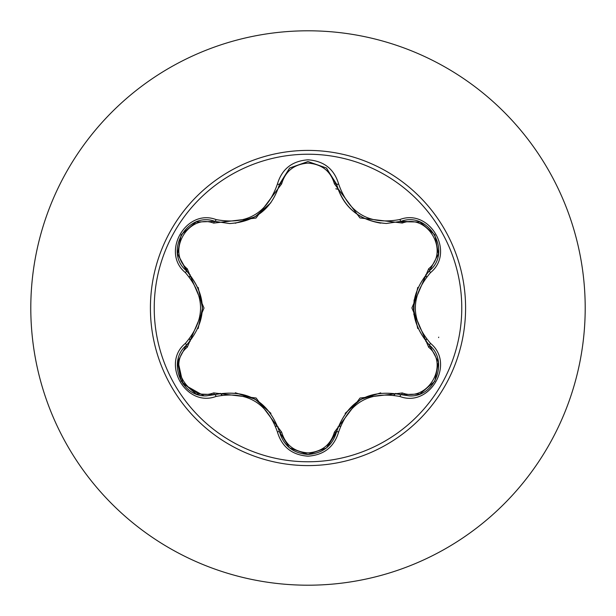 <?xml version="1.0" encoding="UTF-8"?>
<svg xmlns="http://www.w3.org/2000/svg" width="616" height="616" viewBox="0 0 616 616"><rect width="100%" height="100%" fill="white"/><g stroke="black" fill="none" stroke-linecap="round" stroke-linejoin="round"><path stroke-width="0.92" d="M308 461.769A153.769 153.769 0 0 1 154.231 308A153.769 153.769 0 0 1 308 154.231A153.769 153.769 0 0 1 461.769 308A153.769 153.769 0 0 1 308 461.769M399.953 396.504C369.361 390.814 348.941 402.61 338.669 431.885C334.211 446.939 323.985 455.039 308 456.187C292.022 455.008 281.82 446.9 277.385 431.855C267.067 402.487 246.623 390.683 216.047 396.435C186.132 407.823 160.599 363.571 185.377 343.382C205.598 319.735 205.598 296.15 185.377 272.619C160.584 252.375 186.186 208.17 216.047 219.565C246.639 225.31 267.09 213.506 277.385 184.145C281.828 169.1 292.03 160.984 308 159.814C323.993 160.961 334.219 169.061 338.669 184.115C349.041 213.444 369.469 225.24 399.953 219.496C429.883 208.146 455.363 252.429 430.569 272.588C410.295 296.211 410.295 319.82 430.569 343.412C455.378 363.632 429.822 407.869 399.953 396.504A2.356 0.547 -73.4 0 1 401.062 394.671C369.038 388.773 347.524 401.193 336.529 431.932L326.981 447.486M213.66 223.108A2.356 0.739 106.7 0 1 214.93 221.39L229.653 223.554L214.93 221.39C187.264 210.865 163.463 251.959 186.409 270.74A2.356 0.731 133.4 0 1 187.264 268.784L204.019 308.046L187.264 347.216C166.112 364.364 188.311 402.679 213.66 392.892L256.094 397.998L281.651 432.147C285.408 444.898 294.194 451.821 308 452.899C321.829 451.844 330.63 444.937 334.403 432.17L360.037 398.028L402.333 392.954C427.758 402.695 449.834 364.31 428.69 347.255L411.888 307.954L428.69 268.745C449.849 251.621 427.697 213.282 402.333 223.046L359.952 217.925L334.403 183.83C330.623 171.063 321.822 164.156 308 163.101C294.194 164.179 285.408 171.102 281.651 183.853L256.01 218.049L213.66 223.108C188.25 213.344 166.127 251.698 187.264 268.784M334.403 183.83A2.356 0.731 166.6 0 1 336.529 184.069C343.782 208.362 360.406 221.498 386.394 223.477C360.606 221.706 343.99 208.578 336.529 184.069L326.334 167.976L308.031 161.554L289.728 167.983L279.533 184.099L289.612 168.068L307.892 161.554M185.377 343.382A2.356 0.547 46.6 0 1 186.409 345.26C207.523 320.474 207.523 295.634 186.409 270.74C207.584 295.526 207.584 320.358 186.409 345.26C166.99 361.215 181.042 397.42 206.522 395.842L214.93 394.61C247.07 388.642 268.607 401.07 279.533 431.901C283.66 445.845 293.162 453.361 308.031 454.446C322.884 453.361 332.378 445.861 336.529 431.932C347.401 401.201 368.915 388.781 401.062 394.671L409.447 395.895C434.919 397.489 448.995 361.261 429.537 345.291C408.3 320.443 408.3 295.58 429.537 270.709C408.37 295.511 408.37 320.374 429.537 345.291A2.356 0.547 -46.7 0 1 430.569 343.412M308 30.8A277.2 277.2 0 0 1 585.2 308A277.2 277.2 0 0 1 308 585.2A277.2 277.2 0 0 1 30.8 308A277.2 277.2 0 0 1 308 30.8A277.2 277.2 0 0 0 30.8 308A277.2 277.2 0 0 0 308 585.2M190.182 274.705A122.43 122.43 0 0 0 189.543 277.061M189.543 338.923A122.43 122.43 0 0 0 190.182 341.295M220.205 393.324A122.43 122.43 0 0 0 221.914 395.056M275.652 426.08A122.43 122.43 0 0 0 278.001 426.695M413.883 314.691L414.083 299.961M438.607 337.606L438.707 337.152M338.076 426.68A122.43 122.43 0 0 0 340.432 426.056A122.43 122.43 0 0 1 338.076 426.68M394.009 395.125A122.43 122.43 0 0 0 395.742 393.385A122.43 122.43 0 0 1 394.009 395.125M425.795 341.372A122.43 122.43 0 0 0 426.434 339.023A122.43 122.43 0 0 1 425.795 341.372M426.434 276.977A122.43 122.43 0 0 0 425.795 274.628A122.43 122.43 0 0 1 426.434 276.977M338.084 189.328A122.43 122.43 0 0 0 335.851 188.781A122.43 122.43 0 0 1 338.084 189.328M203.78 395.711L183.014 383.991L177.855 360.537M177.624 361.785L186.409 345.26A2.356 0.731 -133.4 0 0 187.264 347.216M277.385 431.855A2.356 0.547 -13.3 0 1 279.533 431.901C268.63 401.17 247.093 388.735 214.93 394.61A2.356 0.739 73.3 0 1 213.66 392.892M289.428 447.778L279.533 431.901A2.356 0.739 166.7 0 0 281.651 432.147M308.031 454.446L289.597 447.917M338.669 431.885A2.356 0.547 -166.6 0 0 336.529 431.932A2.356 0.731 13.4 0 1 334.403 432.17M419.765 394.017L401.062 394.671A2.356 0.731 106.6 0 0 402.333 392.954M428.69 347.255A2.356 0.739 133.3 0 0 429.537 345.299L438.353 361.915M428.69 268.745A2.356 0.739 -133.3 0 1 429.537 270.701C452.49 252.006 428.798 210.841 401.062 221.329L420.012 222.076M402.333 223.046A2.356 0.731 73.4 0 0 401.062 221.329L386.394 223.477L401.062 221.329A2.356 0.547 -106.6 0 1 399.953 219.496M281.651 183.853A2.356 0.739 13.3 0 0 279.533 184.092C272.126 208.601 255.501 221.752 229.653 223.554C255.586 221.637 272.21 208.485 279.533 184.099A2.356 0.547 -166.7 0 1 277.385 184.145M185.377 272.619A2.356 0.547 -46.6 0 0 186.409 270.74L177.585 253.961M216.047 396.435A2.356 0.547 -106.7 0 0 214.93 394.61L196.127 393.932M438.338 254.192L429.537 270.709A2.356 0.547 46.7 0 0 430.569 272.588M380.68 223.154C357.426 219.042 342.712 206.014 336.529 184.069A2.356 0.547 -13.4 0 0 338.669 184.115M196.234 222.03L214.93 221.39A2.356 0.547 -73.3 0 0 216.047 219.565M308 150.412A157.588 157.588 0 0 1 465.588 308A157.588 157.588 0 0 1 308 465.588A157.588 157.588 0 0 1 150.412 308A157.588 157.588 0 0 1 308 150.412M255.324 399.337L270.955 413.351M235.335 392.762L255.062 399.191M360.807 399.368L380.734 392.839M345.137 413.367L360.637 399.468M413.444 307.946L417.763 287.403M417.74 328.544L413.444 308.254M270.925 202.695L255.24 216.709L235.281 223.246M202.471 308.046L198.16 328.567M198.183 287.48L202.471 307.854M195.85 393.824L181.158 381.196L177.562 362.162M279.533 431.901L279.217 430.661M214.93 394.61L216.147 394.263M326.295 448.055L308 454.446L289.728 448.025M336.837 430.707L326.526 447.863M401.062 394.671L399.838 394.325M438.4 362.208L434.811 381.25L420.12 393.878M429.537 345.291L428.628 344.421M429.537 270.709L428.62 271.594M420.143 222.13L434.827 234.781L438.4 253.815M399.853 221.675L419.866 222.022M326.611 168.199L336.837 185.3M289.743 167.968L308.031 161.554L326.311 167.96M279.225 185.316L289.512 168.153M214.93 221.39L216.162 221.745M177.562 253.815L181.173 234.781L195.873 222.168M187.31 271.618L177.608 254.115M186.409 345.26L187.318 344.375"/></g></svg>
